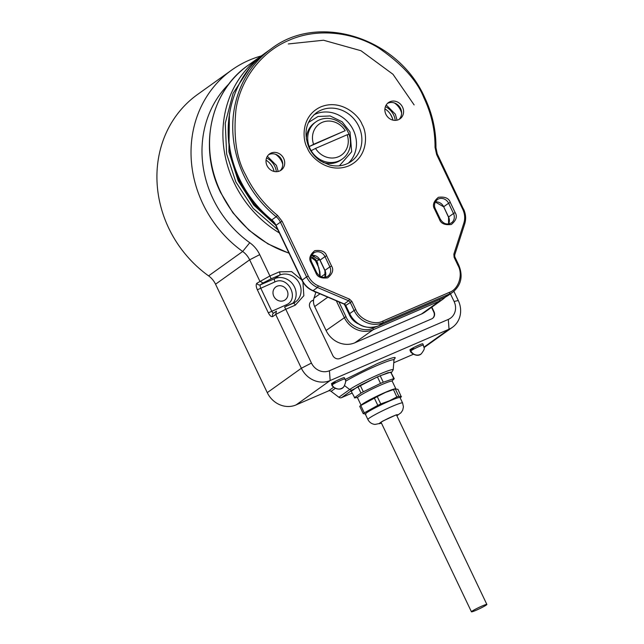 <?xml version="1.0" encoding="UTF-8"?>
<svg xmlns="http://www.w3.org/2000/svg" width="644" height="644" viewBox="0 0 644 644"><rect width="100%" height="100%" fill="white"/><g stroke="black" fill="none" stroke-linecap="round" stroke-linejoin="round"><path stroke-width="0.97" d="M381.361 422.947A9.684 0.789 -25.5 0 1 380.177 423.028A9.684 0.789 -25.5 0 1 392.252 416.539A9.684 0.789 -25.5 0 1 397.598 414.72A9.684 0.789 -25.5 0 1 396.784 415.589M361.067 405.205L357.509 397.742A19.223 1.57 -25.5 0 1 358.813 396.398A19.223 1.57 -25.5 0 1 377.907 386.311A19.223 1.57 -25.5 0 1 392.212 381.192L395.77 388.654M359.907 406.171L361.799 404.601A19.223 1.57 -25.5 0 1 362.475 404.078A19.223 1.57 -25.5 0 1 385.16 392.405A19.223 1.57 -25.5 0 1 394.836 388.839L397.984 389.37L401.301 396.841M380.749 403.941L380.87 403.893A22.073 1.803 154.5 0 0 379.284 404.657L380.749 403.941L377.247 396.607L385.49 392.405L395.311 388.92L398.805 396.253L401.486 396.704M367.893 419.518A19.223 1.57 154.5 0 1 369.197 418.173A19.223 1.57 154.5 0 1 398.765 403.756A19.223 1.57 154.5 0 1 402.597 402.967L400.029 397.589A19.223 1.57 154.5 0 0 389.314 401.115A19.223 1.57 154.5 0 0 366.629 412.788A19.223 1.57 154.5 0 0 365.333 414.14L367.893 419.518C369.439 422.432 371.805 424.066 375.001 424.42L381.457 423.14M400.141 397.807L401.462 396.704M398.829 396.261A22.073 1.803 154.5 0 0 397.879 396.583A22.073 1.803 154.5 0 0 396.825 396.954L393.444 389.564M380.87 403.893L389.475 400.769L396.825 396.954M364.295 412.86L364.391 412.804A22.073 1.803 154.5 0 0 363.755 413.255L364.295 412.86L360.793 405.527L377.247 396.607M364.391 412.804L377.819 405.374L374.317 398.032M360.793 405.527L359.722 406.308L363.224 413.649L363.755 413.255A22.073 1.803 154.5 0 0 363.24 413.649L363.224 413.649M365.881 414.092L363.24 413.649M377.819 405.374L379.284 404.657A22.073 1.803 154.5 0 0 377.714 405.43M396.946 396.905L398.805 396.253M472.02 611.204A8.541 0.7 -25.5 0 1 480.505 606.72A8.541 0.7 -25.5 0 1 486.864 604.442A8.541 0.7 -25.5 0 1 486.284 605.046A8.541 0.7 -25.5 0 1 477.8 609.522A8.541 0.7 -25.5 0 1 471.44 611.8A8.541 0.7 -25.5 0 1 472.02 611.204M231.671 70.075L197.579 94.459A113.916 103.161 54.4 0 0 208.584 275.865L242.675 251.474A113.916 103.161 -125.6 0 1 202.852 203.786A113.916 103.161 -125.6 0 1 231.671 70.075A113.916 103.161 -125.6 0 1 249.067 60.254A113.916 103.161 -125.6 0 1 261.182 55.964M249.767 242.716A28.481 25.792 -125.6 0 1 259.725 254.638L249.647 259.822A19.932 18.056 -125.6 0 0 242.675 251.474L249.767 242.716A105.375 95.425 -125.6 0 1 212.931 198.594A105.375 95.425 -125.6 0 1 229.087 83.768M283.891 300.595A7.978 7.221 -125.6 0 1 274.175 296.981A7.978 7.221 -125.6 0 1 275.833 286.934A7.978 7.221 -125.6 0 1 277.049 286.25A7.978 7.221 -125.6 0 1 286.765 289.872A7.978 7.221 -125.6 0 1 285.107 299.911A7.978 7.221 -125.6 0 1 283.891 300.595M410.824 350.851A7.116 0.58 -25.5 0 0 410.526 351.213C409.487 351.729 416.789 358.193 421.369 353.733A7.116 6.673 -128.3 0 1 410.824 350.851A7.116 0.58 -25.5 0 1 419.413 346.392A7.116 0.58 -25.5 0 1 423.382 345.079L422.77 343.799A7.116 0.58 154.5 0 0 418.801 345.112A7.116 0.58 154.5 0 0 409.914 349.934A7.116 0.58 154.5 0 0 413.883 348.621M332.135 384.935A7.116 6.979 40.8 0 0 343.888 386.666C339.501 392.945 330.34 385.152 332.071 385.08A7.116 0.58 -25.5 0 1 332.135 384.935A7.116 0.58 -25.5 0 1 340.958 380.258A7.116 0.58 -25.5 0 1 344.926 378.954L344.315 377.674A7.116 0.58 154.5 0 0 340.346 378.978A7.116 0.58 154.5 0 0 331.459 383.8A7.116 0.58 154.5 0 0 335.427 382.496M273.692 313.056A2.85 1.183 66.6 0 1 271.704 311.108L260.707 288.053A2.85 1.183 66.6 0 1 260.466 284.785L263.01 282.974L259.814 281.146L249.647 259.822L215.547 284.213A19.932 18.056 54.4 0 0 208.584 275.865M335.266 388.364L331.097 391.343L338.881 397.251A2.85 2.576 54.4 0 0 341.553 397.646L352.075 393.098M331.097 391.343A2.85 2.576 54.4 0 0 328.424 390.948L296.063 404.923L330.163 380.532L449.029 329.221L424.002 347.124M215.547 284.213L267.268 392.639A22.782 20.632 54.4 0 0 296.063 404.923M393.766 362.749L413.351 354.289M259.725 254.638L269.9 275.954L256.867 283.255C255.837 284.423 255.998 286.604 257.35 289.784L268.347 312.839C269.941 315.842 271.414 317.081 272.758 316.558L275.704 314.449L301.368 368.247L267.268 392.639M391.319 372.578L388.139 372.635L376.756 377.191L352.357 389.91L341.553 397.646M329.438 370.743L330.163 380.532A22.782 20.632 -125.6 0 1 301.368 368.247L311.446 363.063A14.24 12.896 54.4 0 0 329.438 370.743L448.313 319.424A14.24 12.896 54.4 0 0 454.092 301.481L450.438 293.833M454.092 301.481L458.27 300.515L453.891 291.321M458.27 300.515A22.782 20.632 -125.6 0 1 452.507 327.257A22.782 20.632 -125.6 0 1 449.029 329.221L448.313 319.424M263.01 282.974L271.124 278.796L269.9 275.954L279.407 271.849L291.611 271.599L301.827 280.019M302.938 282.12L303.839 295.725L295.29 305.159L285.783 309.265L311.446 363.063M315.335 291.869L315.335 291.869A0.853 0.773 -125.6 0 1 314.248 291.41L314.232 291.362M431.842 307.132L434.016 311.696A5.699 5.16 -125.6 0 1 432.575 318.377A5.699 5.16 -125.6 0 1 431.705 318.869L339.935 358.483A5.699 5.16 -125.6 0 1 332.739 355.416L310.014 307.76A5.699 5.16 -125.6 0 1 311.454 301.078A5.699 5.16 -125.6 0 1 312.324 300.587L313.58 300.04M295.29 305.159A2.85 1.183 -113.4 0 0 293.181 303.243A2.85 1.183 -113.4 0 0 293.084 303.3L284.584 306.971L285.783 309.265L275.704 314.449L276.453 311.149L273.475 313.217A2.85 2.576 54.4 0 0 272.758 316.558M268.347 312.839L285.968 304.95C300.072 299.645 288.464 275.294 274.972 281.895L257.35 289.784M319.013 268.105L314.747 259.162M432.422 318.482A5.699 5.16 54.4 0 0 433.718 311.905L431.544 307.341M313.564 300.128L312.026 300.796A5.699 5.16 54.4 0 0 311.302 301.183M391.866 381.071L394.2 378.744A22.073 1.803 154.5 0 0 394.048 378.656A22.073 1.803 154.5 0 0 393.782 378.624L383.349 382.198A22.073 1.803 154.5 0 0 381.9 382.818A22.073 1.803 154.5 0 0 380.403 383.47L363.441 391.721A22.073 1.803 154.5 0 0 362.137 392.429A22.073 1.803 154.5 0 0 360.914 393.114L354.377 397.791A22.073 1.803 154.5 0 0 354.522 397.879A22.073 1.803 154.5 0 0 354.796 397.903L357.637 397.396M354.796 397.903L351.238 391.335L357.871 386.593L360.962 393.073L363.313 391.785L360.221 385.297L377.44 376.925L380.532 383.413L383.349 382.198M383.277 382.23L380.177 375.742L390.763 372.111L393.782 378.624M394.249 378.712L390.763 372.111M380.177 375.742L377.44 376.925M360.221 385.297L357.871 386.593M414.124 104.916L392.985 74.285L360.978 50.723L323.529 40.234L288.343 43.945M249.252 68.554L233.056 93.404L225.247 123.27L226.64 153.948L235.817 181.89L253.148 208.35L277.878 229.811M274.103 171.441A16.374 14.828 54.4 0 0 272.815 167.73A16.374 14.828 54.4 0 0 266.053 160.179M392.977 120.122A16.374 14.828 54.4 0 0 391.689 116.411A16.374 14.828 54.4 0 0 384.919 108.86M358.265 323.876A17.09 15.472 -125.6 0 1 349.515 315.085L344.355 304.258M338.929 301.899L345.949 316.623C349.732 326.5 364.48 332.795 372.948 328.142L376.096 326.782M421.458 314.039A22.782 20.632 54.4 0 0 424.935 312.074L443.112 299.074A22.782 20.632 54.4 0 1 439.635 301.038L421.458 314.039L354.884 342.777L373.069 329.776L439.635 301.038A1.425 0.596 66.6 0 0 439.578 299.541M345.949 316.623L326.089 330.493A22.782 20.632 54.4 0 0 354.884 342.777M326.089 330.493L314.675 306.552L327.812 297.158M315.938 292.094L314.006 298.108A11.391 10.32 54.4 0 0 314.675 306.552M319.448 259.299L316.735 261.239L319.859 271.696A2.85 1.658 175.8 0 1 319.4 270.874L319.786 276.107M317.798 263.452L316.735 261.239A5.699 5.16 54.4 0 0 311.938 257.793L314.884 255.692M390.514 114.326A87.431 79.18 -125.6 0 1 391.568 116.459A87.431 79.18 -125.6 0 1 392.566 118.625M342.35 158.979A22.782 20.632 -125.6 0 1 311.149 150.672A22.782 20.632 54.4 0 1 310.078 148.659A22.782 20.632 54.4 0 1 309.192 146.574L313.58 144.312A19.079 17.283 -125.6 0 1 322.185 122.376A19.079 17.283 -125.6 0 1 345.208 130.66L309.192 146.574A22.782 20.632 -125.6 0 1 315.842 121.917A22.782 20.632 -125.6 0 1 347.044 130.233A22.782 20.632 54.4 0 1 348.114 132.237A22.782 20.632 54.4 0 1 349 134.33A22.782 20.632 -125.6 0 1 342.35 158.979L340.974 159.97A22.782 20.632 -125.6 0 1 323.014 162.425M306.335 139.104A22.782 20.632 -125.6 0 1 314.465 122.907L315.842 121.917M349 134.33L347.164 134.757A19.079 17.283 -125.6 0 1 338.559 156.701A19.079 17.283 -125.6 0 1 315.536 148.418L311.149 150.672M347.164 134.757L315.536 148.418M313.58 144.312L345.208 130.66M282.748 164.325A16.374 14.828 54.4 0 0 281.661 161.403A16.374 14.828 54.4 0 0 275.576 154.302M401.623 113.006A16.374 14.828 54.4 0 0 400.528 110.084A16.374 14.828 54.4 0 0 394.45 102.984M339.38 165.83L351.672 151.751L350.006 131.899L342.165 121.813L330.131 115.952L318.007 116.492L308.404 122.513M280.124 170.773A9.966 9.024 54.4 0 0 281.718 159.849A9.966 9.024 54.4 0 0 268.629 154.705M283.682 158.44A9.966 9.024 54.4 0 0 269.562 153.924A9.966 9.024 54.4 0 0 267.035 165.629A9.966 9.024 54.4 0 0 281.154 170.137A9.966 9.024 54.4 0 0 283.682 158.44M398.99 119.454A9.966 9.024 54.4 0 0 400.584 108.53A9.966 9.024 54.4 0 0 387.503 103.386M402.548 107.121A9.966 9.024 54.4 0 0 388.429 102.605A9.966 9.024 54.4 0 0 385.909 114.31A9.966 9.024 54.4 0 0 400.029 118.826A9.966 9.024 54.4 0 0 402.548 107.121M381.425 423.076L381.401 423.092C378.117 424.324 378.6 423.639 382.858 421.039L396.422 414.768L396.849 415.726M393.379 359.843C398.403 355.762 393.106 356.993 377.497 363.53L345.16 379.509M391.383 372.707L393.194 369.825L393.983 360.036A29.962 2.447 154.5 0 0 377.255 365.422A29.962 2.447 154.5 0 0 345.578 381.24M393.194 369.825A25.027 2.045 154.5 0 0 379.219 374.325A25.027 2.045 154.5 0 0 349.692 389.523L344.612 385.667M338.881 397.251L349.692 389.523A2.85 2.576 -125.6 0 0 352.357 389.91M333.64 387.221L328.424 390.948M271.124 278.796L279.649 275.117L274.73 278.627L260.466 284.785A2.85 2.576 -125.6 0 1 256.867 283.255M284.567 306.963L295.475 301.947A15.665 14.184 -125.6 0 0 298.727 282.225A15.665 14.184 -125.6 0 0 279.649 275.117A2.85 1.183 -113.4 0 0 279.407 271.849M295.475 301.947A15.665 14.184 -125.6 0 1 293.278 303.211M274.972 281.895A2.85 1.183 66.6 0 1 274.73 278.627A15.665 14.184 -125.6 0 1 292.891 284.326A15.665 14.184 -125.6 0 1 292.827 303.396M286.652 306.061A2.85 1.183 66.6 0 1 285.968 304.95M278.192 171.473L276.461 165.46L267.341 156.299M266.544 157.965A16.374 14.828 -125.6 0 1 274.779 166.321A16.374 14.828 -125.6 0 1 276.357 171.69M397.066 120.154L395.327 114.141L386.215 104.98M385.41 106.654A16.374 14.828 -125.6 0 1 393.653 115.002A16.374 14.828 -125.6 0 1 395.231 120.372M229.409 113.908L228.926 151.799L238.191 180.867L253.704 205.017L275.664 225.183M264.249 53.846L261.52 55.73A108.224 98.001 54.4 0 0 234.134 182.759A108.224 98.001 54.4 0 0 279.375 232.951M289.067 253.269L267.952 243.899L248.922 230.174L232.878 212.77L220.594 192.5C198.247 147.669 210.387 91.158 248.165 65.277A108.224 98.001 54.4 0 0 220.787 192.306A108.224 98.001 54.4 0 0 288.963 253.06M372.948 328.142A1.425 0.596 66.6 0 1 373.069 329.776A22.782 20.632 54.4 0 1 344.274 317.492L336.305 300.78M319.996 293.825L314.006 298.108M321.131 276.823L325.671 273.579M319.859 271.696L320.205 276.365M310.972 257.705A108.224 98.001 54.4 0 0 311.938 257.793A2.85 0.958 -84.9 0 1 311.672 257.882L316.542 261.44M349.644 314.159L349.225 314.465M362.137 124.574C359.119 115.477 341.167 98.58 320.744 106.912C300.7 116.049 302.245 140.038 307.454 148.176C310.464 157.273 328.416 174.17 348.847 165.838C368.891 156.701 367.346 132.712 362.137 124.574M316.413 112.756A29.906 27.08 -125.6 0 1 358.772 126.305A29.906 27.08 -125.6 0 1 351.205 161.403C344.806 165.814 337.561 167.013 329.478 165.001L320.986 161.233C315.769 157.844 311.793 153.32 309.039 147.653C303.3 133.26 305.763 121.619 316.413 112.756M266.922 51.866A108.224 98.001 54.4 0 0 239.536 178.887A108.224 98.001 54.4 0 0 271.776 219.918L271.51 220.023C257.785 208.785 247.063 195.14 239.343 179.088C217.004 134.258 229.135 77.747 266.922 51.866L271.341 48.703A108.224 98.001 54.4 0 0 243.963 175.723A108.224 98.001 54.4 0 0 276.196 216.754L277.451 215.354C263.887 204.228 253.285 190.737 245.638 174.862C236.485 158.674 233.265 136.898 235.978 109.52C239.818 82.979 258.526 52.985 288.971 40.298C319.054 26.855 355.102 33.214 378.624 47.938C402.065 64.03 417.175 80.677 423.945 97.888C431.472 113.811 435.167 130.289 435.03 147.323L436.648 154.576L462.77 209.34C464.879 213.937 465.25 218.509 463.865 223.066L453.859 254.13L454.109 257.302L458.005 265.465C463.334 274.626 458.568 289.422 449.343 292.376L382.769 321.115C374.357 325.784 359.513 319.448 355.778 309.595L351.882 301.432L349.539 299.162L318.386 285.872C313.87 283.867 310.488 280.591 308.243 276.051L282.12 221.286L277.451 215.354M435.875 147.822L435.03 147.323M348.388 163.133A29.906 27.08 54.4 0 0 353.371 130.168A29.906 27.08 54.4 0 0 313.861 114.865M315.85 272.766C317.307 276.96 321.267 278.643 327.724 277.838C332.618 273.748 333.89 269.796 331.539 265.996L326.653 255.749C325.188 251.554 321.235 249.864 314.771 250.677C309.877 254.766 308.605 258.711 310.963 262.519L315.85 272.766L316.542 272.605M439.474 219.395C440.931 223.589 444.891 225.279 451.355 224.466C456.25 220.377 457.514 216.424 455.163 212.625L450.277 202.377C448.82 198.183 444.859 196.501 438.395 197.305C433.501 201.395 432.237 205.347 434.587 209.147L439.474 219.395L440.174 219.234M326.653 255.749L324.97 256.61L329.857 266.858L331.539 265.996M324.978 277.347A7.978 7.221 54.4 0 0 324.946 270.375L329.857 266.858A7.978 7.221 -125.6 0 1 327.844 276.22C323.433 278.522 319.706 277.282 316.639 272.509L311.752 262.261L310.963 262.519M311.656 262.358L311.752 262.261C310.126 258.96 310.77 255.877 313.676 252.995A7.978 7.221 -125.6 0 1 324.97 256.61L320.06 260.128A7.978 7.221 54.4 0 0 311.68 255.346M450.277 202.377L448.594 203.238L453.481 213.486L455.163 212.625M435.28 208.986L435.376 208.889C433.75 205.597 434.394 202.506 437.3 199.632A7.978 7.221 -125.6 0 1 448.594 203.238L443.684 206.756L448.57 217.004L448.57 223.983A7.978 7.221 54.4 0 0 448.57 217.004L453.481 213.486A7.978 7.221 -125.6 0 1 451.468 222.848C447.065 225.15 443.33 223.911 440.271 219.137L435.376 208.889L434.587 209.147M382.769 321.115A1.425 0.596 66.6 0 1 382.89 322.749L449.456 294.01A1.425 0.596 -113.4 0 0 449.343 292.376M458.705 265.304L458.005 265.465M444.843 297.254A2.85 1.183 -113.4 0 0 444.948 297.222A2.85 1.183 -113.4 0 0 445.036 297.174L449.456 294.01A22.782 20.632 54.4 0 0 452.941 292.046C461.241 285.067 463.197 276.115 458.802 265.199L454.906 257.037L454.109 257.302M454.809 257.141L454.72 254.919A1.425 0.499 -162.2 0 0 453.859 254.13M454.64 255.024A1.425 0.499 -162.2 0 0 454.72 254.919L464.726 223.854A1.425 0.499 -162.2 0 0 463.865 223.066M464.646 223.959A1.425 0.499 -162.2 0 0 464.726 223.854C466.224 218.928 465.837 214.009 463.567 209.075L462.77 209.34M463.471 209.179L437.445 154.319L436.648 154.576M437.348 154.415L435.956 147.693C436.101 130.434 432.366 113.747 424.742 97.622C398.427 37.811 318.571 12.244 271.341 48.703M308.243 276.051L306.56 276.912L280.438 222.156L276.018 225.32A14.24 12.896 54.4 0 0 271.776 219.918L276.196 216.754A14.24 12.896 -125.6 0 1 280.438 222.156L282.12 221.286M271.51 220.023L276.018 225.32L302.141 280.076A19.932 18.056 54.4 0 0 313.065 290.653L317.484 287.49L348.646 300.788A2.85 2.576 -125.6 0 1 350.199 302.294L354.095 310.456L349.676 313.62L345.78 305.457L343.92 304.032L312.759 290.734C307.929 288.593 304.322 285.107 301.947 280.277L306.56 276.912A19.932 18.056 54.4 0 0 317.484 287.49L318.386 285.872M351.882 301.432L345.78 305.457A2.85 2.576 54.4 0 0 344.218 303.952L348.646 300.788L349.539 299.162M378.374 325.961C366.09 329.76 356.462 325.719 349.483 313.821L349.676 313.62A22.782 20.632 54.4 0 0 378.471 325.904A2.85 1.183 66.6 0 1 378.374 325.961L444.948 297.222L448.514 295.21A22.782 20.632 54.4 0 1 445.036 297.174L378.471 325.904L382.89 322.749A22.782 20.632 54.4 0 1 354.095 310.456L355.778 309.595M324.938 277.355L324.946 270.375L320.1 260.208M448.474 217.1L443.684 206.756A7.978 7.221 54.4 0 0 435.304 201.975M343.92 304.032A2.85 0.676 -66.9 0 0 344.218 303.952L313.065 290.653A2.85 0.676 -66.9 0 1 312.759 290.734M435.288 202.007L443.724 206.845M402.597 402.967L403.434 406.863L402.685 410.212L401.019 412.715L396.881 415.783M410.526 351.213L409.914 349.934M421.369 353.733C426.078 347.285 423.704 348.831 423.382 345.079M486.864 604.442L396.463 414.913M471.44 611.8L381.039 422.271M452.507 327.257L424.05 347.607M394.361 358.941L393.983 360.036M343.888 386.666C347.406 379.372 344.508 379.759 344.926 378.954M332.071 385.08L331.459 383.8M228.395 137.937L231.462 159.648L238.988 180.602L254.147 204.261L274.594 223.371M248.165 65.277L261.52 55.73M445.632 296.908L443.112 299.074M319.4 270.874L317.605 263.654M310.963 257.817L311.672 257.882M448.514 295.21L452.941 292.046M324.85 270.472L319.963 260.224L311.664 255.378M301.947 280.277L275.825 225.513M349.483 313.821L345.587 305.659"/></g></svg>
